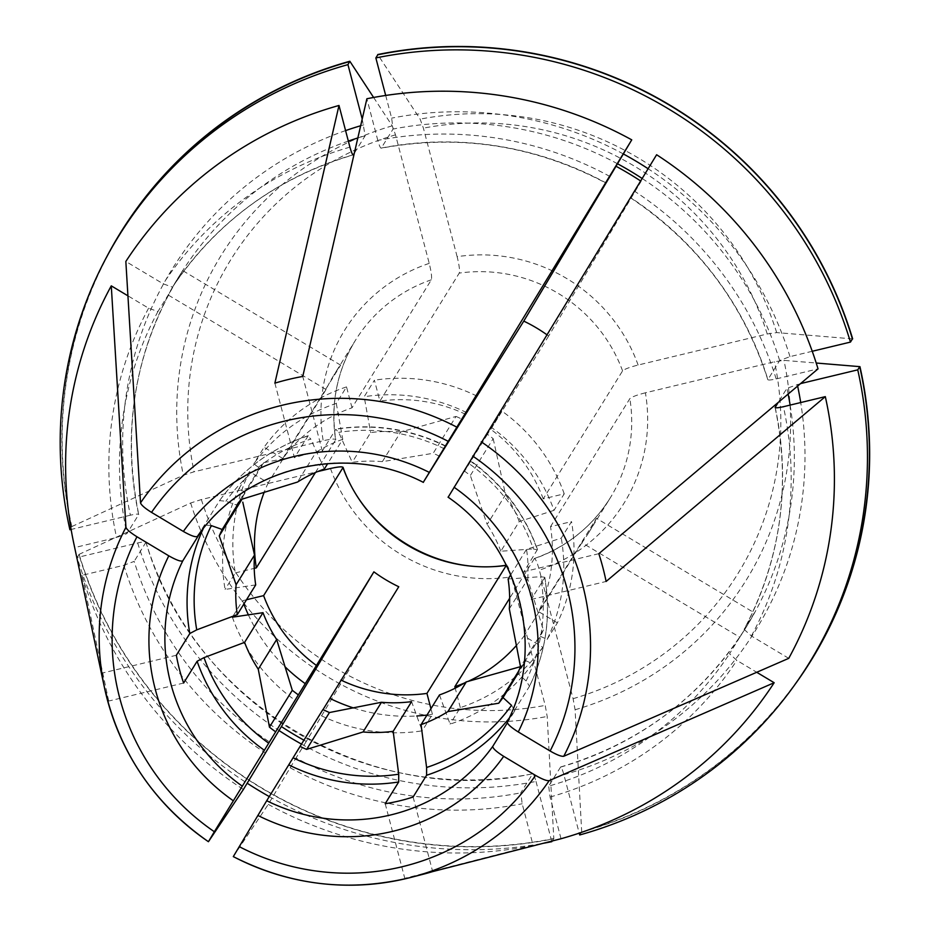 <?xml version="1.0" encoding="UTF-8"?>
<svg xmlns="http://www.w3.org/2000/svg" width="930" height="930" viewBox="0 0 930 930"><rect width="100%" height="100%" fill="white"/><g stroke="black" fill="none" stroke-linecap="round" stroke-linejoin="round"><path stroke-width="0.7" stroke-dasharray="4.65 3.49" d="M553.815 838.779L553.757 838.535A405.91 397.622 -148.2 0 1 79.131 554.373L78.887 554.431A406.178 397.877 -148.2 0 0 553.815 838.779A950229.546 137212.526 76.5 0 0 547.189 716.46L545.201 705.393L511.477 576.856C509.187 568.707 507.454 564.882 506.28 565.394L506.339 565.207M79.131 554.373L77.19 557.512A405.91 397.622 -148.2 0 0 247.136 783.2M553.757 838.535L552.222 840.987M269.27 796.592A405.91 397.622 -148.2 0 0 543.015 843.347M810.797 660.498A405.91 397.622 -148.2 0 1 581.645 831.827L579.704 834.966M581.645 831.827L581.715 832.071A406.178 397.877 -148.2 0 0 794.743 684.817M120.761 232.814A405.91 397.622 -148.2 0 0 71.843 526.601L69.901 529.751M106.113 258.005A406.178 397.877 -148.2 0 0 71.598 526.659A950229.488 132968.18 165.3 0 1 183.373 475.23L194.079 471.777L323.198 440.739C331.464 438.89 335.614 438.6 335.672 439.844L335.742 439.553C330.417 403.899 336.986 370.826 355.434 340.322A149.8 146.742 -148.2 0 0 335.672 439.844L315.41 472.533M596.479 518.324A149.8 146.742 -148.2 0 1 588.597 532.844A149.8 146.742 -148.2 0 1 581.901 542.702L739.78 637.236A333.428 326.616 -148.2 0 0 744.674 629.587A333.428 326.616 -148.2 0 0 754.358 612.858L596.479 518.324L538.633 611.661A149.8 146.742 -148.2 0 0 550.514 526.659L571.52 521.602L561.278 538.121A45091.968 6309.841 165.3 0 1 526.52 549.316L510.756 574.763M739.78 637.236L729.55 653.755L736.827 660.37L756.729 672.285M581.901 542.702L524.055 636.039L542.795 647.245L532.553 663.764L525.869 660.742L517.94 673.541M511.523 705.335L514.941 710.59L507.362 722.819M274.873 383.148L294.438 457.723A181.21 177.514 31.8 0 1 322.326 451.015L302.762 376.441M413.106 797.01L432.671 871.596M422.685 874.374A258.912 253.623 31.8 0 1 404.771 878.304L533.123 845.44L522.183 803.764L520.777 792.837L532.739 773.713M385.206 803.718L404.771 878.304M385.694 95.453L391.646 118.145L393.053 129.061L381.277 148.056A333.428 326.616 -148.2 0 1 606.035 182.919L605.93 183.071C534.611 145.359 459.653 133.722 381.068 148.207M546.735 334.637A149.8 146.742 -148.2 0 1 548.654 336.021L641.142 181.292A333.428 326.616 -148.2 0 0 640.607 180.943M303.924 740.175A333.428 326.616 -148.2 0 0 306.272 741.454L398.761 586.737M233.314 856.588L268.27 804.357L296.031 757.973A333.428 326.616 -148.2 0 0 520.777 792.837M322.919 709.544L319.699 714.938A171.55 168.039 -148.2 0 0 422.185 730.841A45091.968 6511.256 76.5 0 1 411.583 701.639M323.024 709.59L319.699 714.938M306.272 741.454L296.031 757.973M183.629 683.038L108.705 701.046A258.912 253.623 31.8 0 1 101.893 675.552M176.34 655.266L101.416 673.274M598.827 553.687L523.916 571.706A181.21 177.514 31.8 0 1 531.193 599.478L606.116 581.459M581.715 832.071A950229.546 137212.526 76.5 0 0 575.089 709.753L573.089 698.686L539.365 570.16A164.296 160.948 -148.2 0 0 645.397 392.797L774.516 361.747L783.955 360.363A950229.546 132968.18 165.3 0 1 816.226 363.026M373.616 97.464A957851.547 138313.134 76.5 0 1 392.239 125.841L395.517 134.838L429.23 263.376C431.311 271.862 432.02 277.338 431.357 279.791L352.017 407.805A149.8 146.742 -148.2 0 0 282.79 458.478L340.636 365.153A149.8 146.742 -148.2 0 0 333.94 375.011A149.8 146.742 -148.2 0 0 326.058 389.531L268.212 482.856L249.484 471.638L239.243 488.157L245.043 492.609A164.296 160.948 31.8 0 0 242.126 499.038L242.044 499.166M352.017 407.805L346.53 386.903L336.288 403.411A171.55 168.039 -148.2 0 0 253.82 463.779L259.61 468.232A164.296 160.948 31.8 0 1 263.888 462.629L241.044 499.491M259.61 468.232L236.766 505.095L225.885 501.224L219.561 500.642L197.381 536.436A181.21 177.514 -148.2 0 1 423.417 482.089M263.888 462.629L315.909 452.352L297.507 482.054M382.346 461.652L400.749 431.95L456.026 416.431L433.182 453.294L382.346 461.652A137.721 134.908 -148.2 0 0 352.249 462.291A49220.006 7107.339 76.5 0 0 338.694 432.369L335.811 429.265L322.326 451.015M852.659 338.88A950229.546 132968.18 165.3 0 0 776.678 332.591L767.238 333.986L638.12 365.025C629.645 367.211 624.472 369.152 622.577 370.872L543.225 498.887L564.231 493.83L554.001 510.349A171.55 168.039 -148.2 0 0 491.54 427.498L487.436 434.333A164.296 160.948 31.8 0 1 493.179 438.669L470.336 475.544A164.296 160.948 -148.2 0 0 464.593 471.196L448.295 496.98A181.21 177.514 -148.2 0 1 507.327 722.006L529.519 686.212A181.21 177.514 -148.2 0 0 544.678 577.716L531.193 599.478M487.436 434.333L464.593 471.196M493.179 438.669L505.571 494.702L487.157 524.404L470.336 475.544M525.869 660.742A164.296 160.948 31.8 0 1 521.591 666.357L518.452 671.425M509.315 608.859L527.729 579.158L543.364 629.947L520.509 666.81M543.364 629.947A164.296 160.948 31.8 0 1 540.446 636.364L517.591 673.227L526.089 680.958L529.519 686.212M540.446 636.364L547.131 639.387A171.55 168.039 -148.2 0 0 561.278 538.121M527.729 579.158A137.721 134.908 -148.2 0 0 526.52 549.316M547.131 639.387L557.372 622.867A171.55 168.039 -148.2 0 0 571.52 521.602M557.372 622.867L538.633 611.661M464.675 682.899A149.8 146.742 -148.2 0 0 467.999 681.423M516.603 645.269A149.8 146.742 -148.2 0 0 524.055 636.039M534.401 558.5L509.652 598.257M645.397 392.797C636.934 394.971 631.749 396.924 629.854 398.645L550.514 526.659M754.358 612.858L744.116 629.366A333.428 326.616 -148.2 0 0 775.236 407.619M560.616 767.018L548.677 786.141A333.428 326.616 -148.2 0 0 729.55 653.755M800.544 383.602L786.931 388.287L778.108 402.527M400.749 431.95A137.721 134.908 -148.2 0 0 370.651 432.59L352.249 462.291M537.482 549.479L523.916 571.706M788.745 658.347L751.394 635.992L744.116 629.366C780.816 559.534 791.151 485.553 775.109 407.456M638.12 365.025A164.296 160.948 -148.2 0 0 457.13 256.668C459.211 265.166 459.92 270.63 459.257 273.094L379.905 401.109L374.418 380.196L364.188 396.715A45091.968 6511.256 76.5 0 0 370.651 432.59M457.13 256.668L423.406 128.131L420.139 119.133A957851.547 138313.134 76.5 0 0 377.731 54.545M470.696 460.862L470.487 461.187A181.21 177.514 -148.2 0 1 537.4 549.944L533.378 548.921A175.549 171.969 -148.2 0 0 469.08 463.628M554.001 510.349A45091.968 6309.841 165.3 0 1 519.242 521.544L500.828 551.246A49219.971 6887.487 165.3 0 1 533.378 548.921M500.828 551.246A137.721 134.908 -148.2 0 0 487.157 524.404M519.242 521.544A137.721 134.908 -148.2 0 0 505.571 494.702M564.231 493.83A171.55 168.039 -148.2 0 0 501.781 410.979L491.54 427.498M543.225 498.887A149.8 146.742 -148.2 0 0 490.808 429.346L501.781 410.979M465.639 414.315A149.8 146.742 -148.2 0 0 379.905 401.109M548.654 336.021L490.808 429.346M812.25 351.273L789.977 356.632L779.654 360.515L767.843 379.731M641.142 181.292L630.9 197.811A333.428 326.616 -148.2 0 1 767.878 379.51C767.913 380.347 770.668 380.149 776.166 378.928L818.04 368.861M776.166 378.928A343.1 336.09 -148.2 0 0 634.748 191.336L630.807 197.962M634.748 191.336L656.627 154.74M456.026 416.431A164.296 160.948 31.8 0 1 462.57 419.442M439.472 456.188A164.296 160.948 -148.2 0 0 433.182 453.294M232.372 617.194A171.55 168.039 -148.2 0 0 294.833 700.046M243.846 604.047A171.55 168.039 -148.2 0 1 242.614 600.675L232.965 616.23M248.357 614.835A171.55 168.039 -148.2 0 0 284.801 666.531M242.614 600.675L246.52 599.745M108.705 701.046L81.98 575.345L123.853 565.277L134.176 561.383A333.428 326.616 -148.2 0 0 271.153 743.082M308.225 435.693L294.438 457.723M81.98 575.345A386.589 378.684 -148.2 0 0 243.393 789.465M445.61 446.295A181.21 177.514 -148.2 0 0 335.811 429.265L336.183 428.974M466.662 412.606A171.55 168.039 -148.2 0 0 364.188 396.715M476.904 396.087A171.55 168.039 -148.2 0 0 374.418 380.196M609.871 176.444A343.1 336.09 -148.2 0 0 377.824 140.442C379.347 145.859 380.498 148.393 381.277 148.056L381.102 148.184M377.824 140.442L366.885 98.754M78.887 554.431A950229.488 132968.18 165.3 0 1 190.65 503.002L201.368 499.55L317.583 471.603M353.563 707.963A171.55 168.039 -148.2 0 0 416.791 715.972M426.998 715.065A171.55 168.039 -148.2 0 0 432.427 714.321L422.185 730.841M432.427 714.321L430.95 708.695M145.987 542.167L134.176 561.383M301.494 744.105A343.1 336.09 -148.2 0 0 536.005 781.456C534.483 776.038 533.332 773.504 532.553 773.841A333.428 326.616 -148.2 0 1 145.952 542.388C145.917 541.562 143.162 541.748 137.675 542.969L77.19 557.512M336.288 403.411A45091.968 6511.256 76.5 0 0 342.752 439.297L327.697 463.605M342.752 439.297A137.721 134.908 -148.2 0 0 315.909 452.352M268.27 804.357A386.589 378.684 -148.2 0 0 533.123 845.44M268.212 482.856A149.8 146.742 -148.2 0 0 264.271 492.051M340.636 365.153L182.745 270.63A333.428 326.616 -148.2 0 0 177.863 278.279A333.428 326.616 -148.2 0 0 168.179 295.008L157.937 311.527L148.614 308.202L127.922 295.821M182.745 270.63L172.515 287.149L163.192 283.824L125.841 261.469M362.212 118.994L365.153 135.768L354.284 153.299M348.343 141.081A333.428 326.616 -148.2 0 0 179.397 275.792A333.428 326.616 -148.2 0 0 138.675 514.615L126.899 533.611L116.564 537.505L74.691 547.572A386.589 378.684 -148.2 0 1 73.923 544.038M345.588 130.595A343.1 336.09 -148.2 0 0 130.386 515.208C135.873 513.988 138.64 513.79 138.675 514.615L138.709 514.418M219.561 500.642A181.21 177.514 -148.2 0 1 307.923 435.961L310.794 439.065A175.549 171.969 -148.2 0 0 225.885 501.224M324.349 468.999A49220.006 7107.339 76.5 0 0 310.794 439.065M346.53 386.903A171.55 168.039 -148.2 0 0 264.05 447.26L253.82 463.779M282.79 458.478L264.05 447.26M245.043 492.609L239.801 501.061M439.472 694.931A45091.968 6511.256 76.5 0 0 450.085 724.133A171.55 168.039 -148.2 0 0 532.553 663.764M542.795 647.245A171.55 168.039 -148.2 0 1 460.315 707.614L450.085 724.133M460.315 707.614L455.223 688.177M561.023 838.744L550.083 797.057L548.677 786.141M90.966 624.181L74.691 547.572M211.308 525.601L204.995 525.02L200.682 531.972M255.704 584.912A45091.968 6309.841 165.3 0 1 225.083 589.434A171.55 168.039 -148.2 0 1 239.243 488.157M249.484 471.638A171.55 168.039 -148.2 0 0 235.325 572.915L225.083 589.434M235.325 572.915L254.227 568.37M536.005 781.456L551.664 841.139M508.117 579.018A49219.971 6887.487 165.3 0 1 540.667 576.693L544.782 577.309M130.386 515.208L71.11 529.461M744.674 629.587L746.209 627.111A333.428 326.616 -148.2 0 1 560.453 767.145C561.232 766.797 562.383 769.331 563.906 774.748L579.216 833.14M326.058 389.531L168.179 295.008M588.597 532.844L610.092 498.166A149.8 146.742 -148.2 0 1 534.18 558.686C535.355 558.186 537.087 561.999 539.365 570.16M575.089 709.753A308.679 302.378 -148.2 0 0 783.955 360.363M573.089 698.686A298.216 292.125 -148.2 0 0 774.516 361.747M534.401 558.488C566.707 546.956 591.945 526.845 610.092 498.166A149.8 146.742 -148.2 0 0 629.854 398.645M560.581 767.006C640.154 743.151 702.034 696.524 746.209 627.111A333.428 326.616 -148.2 0 0 790.116 405.096M788.14 394.076A333.428 326.616 -148.2 0 0 786.931 388.287M751.394 635.992A343.1 336.09 -148.2 0 0 783.444 406.701M622.577 370.872A149.8 146.742 -148.2 0 0 459.257 273.094M767.238 333.986A298.216 292.125 -148.2 0 0 423.406 128.131M776.678 332.591A308.679 302.378 -148.2 0 0 420.139 119.133M779.654 360.515A333.428 326.616 -148.2 0 0 642.13 178.455M617.462 163.738A333.428 326.616 -148.2 0 0 393.053 129.061M789.977 356.632A343.1 336.09 -148.2 0 0 648.082 168.714M623.321 153.938A343.1 336.09 -148.2 0 0 391.646 118.145M123.853 565.277A343.1 336.09 -148.2 0 0 265.271 752.87M444.203 448.737A175.549 171.969 -148.2 0 0 338.694 432.369M330.487 468.499A164.296 160.948 -148.2 0 0 511.477 576.856M190.65 503.002A308.679 302.378 -148.2 0 0 547.189 716.46M201.368 499.55A298.216 292.125 -148.2 0 0 545.201 705.393M290.148 767.762A343.1 336.09 -148.2 0 0 522.183 803.764M137.675 542.969A343.1 336.09 -148.2 0 0 278.965 730.48M429.23 263.376A164.296 160.948 -148.2 0 0 323.198 440.739M431.357 279.791A149.8 146.742 -148.2 0 0 355.434 340.322L333.94 375.011M395.517 134.838A298.216 292.125 -148.2 0 0 194.079 471.777M392.239 125.841A308.679 302.378 -148.2 0 0 183.373 475.23M353.051 154.857A333.428 326.616 -148.2 0 0 172.515 287.149C216.655 221.758 276.908 177.677 353.249 154.892M365.153 135.768A333.428 326.616 -148.2 0 0 357.829 137.966M157.937 311.527A333.428 326.616 -148.2 0 0 126.899 533.611M363.746 124.853A343.1 336.09 -148.2 0 0 360.654 125.748M349.924 147.149A343.1 336.09 -148.2 0 0 163.192 283.824M509.094 718.32A181.21 177.514 -148.2 0 0 514.941 710.59M550.083 797.057A343.1 336.09 -148.2 0 0 736.827 660.37M204.995 525.02A181.21 177.514 -148.2 0 0 203.217 528.74M148.614 308.202A343.1 336.09 -148.2 0 0 116.564 537.505M563.906 774.748A343.1 336.09 -148.2 0 0 800.707 402.55M797.626 386.066A343.1 336.09 -148.2 0 0 797.266 384.392M526.089 680.958A175.549 171.969 -148.2 0 0 540.667 576.693M537.459 549.421C524.45 513.139 502.212 483.635 470.766 460.908M767.843 379.766C743.43 303.622 697.733 243.021 630.761 197.962M445.737 445.923C410.851 428.939 374.36 423.29 336.253 428.963M145.987 542.132C191.452 701.918 370.593 809.17 532.762 773.702M177.863 278.279L179.397 275.792C135.013 349.61 121.458 429.149 138.733 514.441M308.167 435.717C271.63 447.993 242.102 469.627 219.596 500.584M544.806 577.379C551.258 615.393 546.189 651.651 529.565 686.131"/><path stroke-width="1.4" d="M552.222 840.987L551.804 841.673A405.91 397.622 -148.2 0 1 543.015 843.347M247.136 783.2A405.91 397.622 -148.2 0 0 269.27 796.592M579.216 833.14L579.704 834.966A405.91 397.622 -148.2 0 0 808.844 663.648L810.797 660.498A405.91 397.622 -148.2 0 0 859.704 366.711L857.751 369.849L800.544 383.602M808.844 663.648A405.91 397.622 -148.2 0 0 857.751 369.849M794.743 684.817A406.178 397.877 -148.2 0 0 859.948 366.652L859.704 366.711M377.801 54.789L377.731 54.545A406.178 397.877 -148.2 0 1 852.659 338.88L852.415 338.939A405.91 397.622 -148.2 0 0 377.801 54.789L375.848 57.927L385.694 95.453M852.415 338.939L850.462 342.089A405.91 397.622 -148.2 0 0 375.848 57.927M373.616 97.464A957851.547 138313.134 76.5 0 0 349.831 61.252L347.948 64.635A405.91 397.622 -148.2 0 0 118.808 235.953A405.91 397.622 -148.2 0 0 69.901 529.751L71.11 529.461M349.901 61.496A405.91 397.622 -148.2 0 0 120.761 232.814L118.808 235.953M349.831 61.252A406.178 397.877 -148.2 0 0 106.113 258.005M517.94 673.541L503.025 697.605L511.523 705.335A175.549 171.969 -148.2 0 1 426.603 767.483L426.591 775.26L413.106 797.01A181.21 177.514 31.8 0 1 385.206 803.718L398.691 781.967L398.714 774.19A49220.087 7107.351 76.5 0 0 393.169 731.329A137.721 134.908 -148.2 0 1 363.072 731.968L306.609 749.406L329.452 712.543A164.296 160.948 31.8 0 1 322.919 709.544L300.076 746.406A164.296 160.948 -148.2 0 0 306.609 749.406M507.362 722.819L492.761 746.383C492.714 748.383 496.353 751.696 503.7 756.334L535.529 775.388C542.295 779.27 546.852 781.026 549.188 780.642L774.167 682.725L756.729 672.285M354.284 153.299L353.388 154.764C352.598 155.101 351.447 152.567 349.924 147.149L338.997 105.462L274.873 383.148A258.912 253.623 31.8 0 1 302.762 376.441L366.885 98.754A386.589 378.684 -148.2 0 1 631.749 139.849L523.776 321.117L423.417 482.089L631.749 139.849M774.167 682.725A386.589 378.684 -148.2 0 1 561.023 838.744L432.671 871.596A258.912 253.623 31.8 0 1 422.685 874.374L410.618 877.478A247.078 242.032 -148.2 0 0 549.188 780.642M640.607 180.943A333.428 326.616 -148.2 0 0 616.264 166.4M546.735 334.637A149.8 146.742 -148.2 0 0 523.776 321.117M323.024 709.59L398.761 586.737A149.8 146.742 -148.2 0 1 373.883 571.845L281.395 726.562A333.428 326.616 -148.2 0 0 303.924 740.175M281.395 726.562L243.393 789.465L208.436 841.697L214.342 831.734L373.883 571.845M233.325 856.623C290.172 885.476 349.273 892.428 410.618 877.478A247.078 242.032 -148.2 0 1 233.314 856.588L266.712 800.73A181.21 177.514 -148.2 0 0 492.761 746.383M300.076 746.406L266.712 800.73M208.39 841.697C153.776 803.45 119.133 752.126 104.486 687.735L101.893 675.552A258.912 253.623 31.8 0 1 101.416 673.274L73.923 544.038A386.589 378.684 -148.2 0 1 111.275 285.847L125.945 527.24A247.078 242.032 -148.2 0 0 104.486 687.735A247.078 242.032 -148.2 0 0 208.355 841.638M298.042 694.64A164.296 160.948 31.8 0 1 292.299 690.304L276.663 639.514A137.721 134.908 -148.2 0 1 262.992 612.672L244.59 642.374A49219.971 6887.487 165.3 0 0 204.019 657.626L197.114 661.277L183.629 683.038A181.21 177.514 31.8 0 1 176.34 655.266L189.825 633.504L196.742 629.854A49219.971 6887.487 165.3 0 1 237.301 614.602L255.704 584.912A137.721 134.908 -148.2 0 1 254.506 555.059L242.788 502.165M448.295 496.98L656.627 154.74A386.589 378.684 -148.2 0 1 818.04 368.861L598.827 553.687A258.912 253.623 31.8 0 1 606.116 581.459L825.317 396.633A386.589 378.684 -148.2 0 1 788.745 658.347L563.766 756.264C561.418 756.648 556.872 754.893 550.107 751.01L518.266 731.957C510.93 727.318 507.28 724.005 507.327 722.006M363.072 731.968L381.474 702.266L329.452 712.543M276.663 639.514L258.261 669.216L269.456 727.167A164.296 160.948 -148.2 0 0 275.199 731.503M292.299 690.304L269.456 727.167M242.044 499.166L219.271 535.901L236.104 584.761A137.721 134.908 -148.2 0 0 237.301 614.602M254.506 555.059L236.104 584.761M327.697 463.605L324.349 468.999A137.721 134.908 -148.2 0 0 297.507 482.054L241.044 499.491A164.296 160.948 -148.2 0 0 236.766 505.095M521.591 666.357L466.314 681.876L447.911 711.578L498.747 703.22A164.296 160.948 -148.2 0 0 503.025 697.605M518.452 671.425L498.747 703.22M517.591 673.227A164.296 160.948 -148.2 0 0 520.509 666.81L509.315 608.859A137.721 134.908 -148.2 0 0 508.117 579.018L510.756 574.763M426.603 767.483A49220.087 7107.351 76.5 0 0 421.069 724.633L439.472 694.931A137.721 134.908 -148.2 0 0 466.314 681.876M421.069 724.633A137.721 134.908 -148.2 0 0 447.911 711.578M509.652 598.257L454.828 686.7A149.8 146.742 -148.2 0 0 464.675 682.899M467.999 681.423A149.8 146.742 -148.2 0 0 516.603 645.269M778.108 402.527L775.12 407.491M244.59 642.374A137.721 134.908 -148.2 0 0 258.261 669.216M775.236 407.619A333.428 326.616 -148.2 0 0 775.167 407.282C775.202 408.119 777.957 407.921 783.444 406.701L825.317 396.633M197.381 536.436C195.591 537.4 190.917 535.738 183.361 531.449L151.532 512.384C144.917 508.257 141.244 505.083 140.523 502.863L125.841 261.469A386.589 378.684 -148.2 0 1 338.997 105.462M262.992 612.672A45091.968 6309.841 165.3 0 1 232.372 617.194L232.965 616.23M243.846 604.047A171.55 168.039 -148.2 0 0 248.357 614.835M284.801 666.531A171.55 168.039 -148.2 0 0 305.063 683.527M246.52 599.745L263.62 595.63A149.8 146.742 -148.2 0 0 316.037 665.171M317.583 471.603L330.487 468.499C338.741 466.662 342.903 466.372 342.961 467.616L343.007 467.267M381.474 702.266A137.721 134.908 -148.2 0 0 411.583 701.639L393.169 731.329M329.941 698.418A171.55 168.039 -148.2 0 0 353.563 707.963M416.791 715.972A171.55 168.039 -148.2 0 0 426.998 715.065M430.95 708.695L426.94 693.408A149.8 146.742 -148.2 0 1 340.915 680.062M426.94 693.408L506.28 565.394A149.8 146.742 -148.2 0 1 342.961 467.616L263.62 595.63M315.41 472.533L256.331 567.858A149.8 146.742 -148.2 0 1 264.271 492.051M239.801 501.061L222.189 529.472A164.296 160.948 -148.2 0 0 219.271 535.901M455.223 688.177L454.828 686.7M200.682 531.972L182.803 560.813C181.013 561.778 176.351 560.116 168.795 555.826L136.966 536.761C130.34 532.634 126.666 529.461 125.945 527.24M222.189 529.472L211.308 525.601A175.549 171.969 -148.2 0 0 196.742 629.854M254.227 568.37L256.331 567.858M127.922 295.821L111.275 285.847M347.948 64.635L362.212 118.994M816.226 363.026A950229.546 132968.18 165.3 0 1 859.948 366.652M850.462 342.089L812.25 351.273M518.266 731.957A195.707 191.708 -148.2 0 0 454.073 487.239M563.766 756.264A247.078 242.032 -148.2 0 0 481.275 441.82M550.107 751.01A232.721 227.966 -148.2 0 0 472.719 456.049M790.116 405.096A333.428 326.616 -148.2 0 0 788.14 394.076M642.13 178.455A333.428 326.616 -148.2 0 0 617.462 163.738M648.082 168.714A343.1 336.09 -148.2 0 0 623.321 153.938M429.195 472.347A195.707 191.708 -148.2 0 0 183.361 531.449M447.842 441.146A232.721 227.966 -148.2 0 0 151.532 512.384M456.398 426.928A247.078 242.032 -148.2 0 0 140.523 502.863M197.114 661.277A181.21 177.514 -148.2 0 0 264.027 750.033M204.019 657.626A175.549 171.969 -148.2 0 0 268.328 742.931M288.905 764.937A181.21 177.514 -148.2 0 0 398.691 781.967M293.206 757.822A175.549 171.969 -148.2 0 0 398.714 774.19M278.965 730.48A343.1 336.09 -148.2 0 0 301.494 744.105M357.829 137.966A333.428 326.616 -148.2 0 0 348.343 141.081M360.654 125.748A343.1 336.09 -148.2 0 0 345.588 130.595M257.866 815.436A195.707 191.708 -148.2 0 0 503.7 756.334M239.219 846.625A232.721 227.966 -148.2 0 0 535.529 775.388M426.591 775.26A181.21 177.514 -148.2 0 0 509.094 718.32M182.803 560.813A181.21 177.514 -148.2 0 0 241.835 785.838M168.795 555.826A195.707 191.708 -148.2 0 0 232.988 800.544M136.966 536.761A232.721 227.966 -148.2 0 0 214.342 831.734M203.217 528.74A181.21 177.514 -148.2 0 0 189.825 633.504M800.707 402.55A343.1 336.09 -148.2 0 0 797.626 386.066M507.303 722.064C546.084 647.164 519.649 545.933 448.039 497.166M197.346 536.471C244.962 466.86 346.576 442.32 423.371 482.391M506.559 565.184C438.437 576.077 365.653 532.506 343.031 467.267"/></g></svg>
